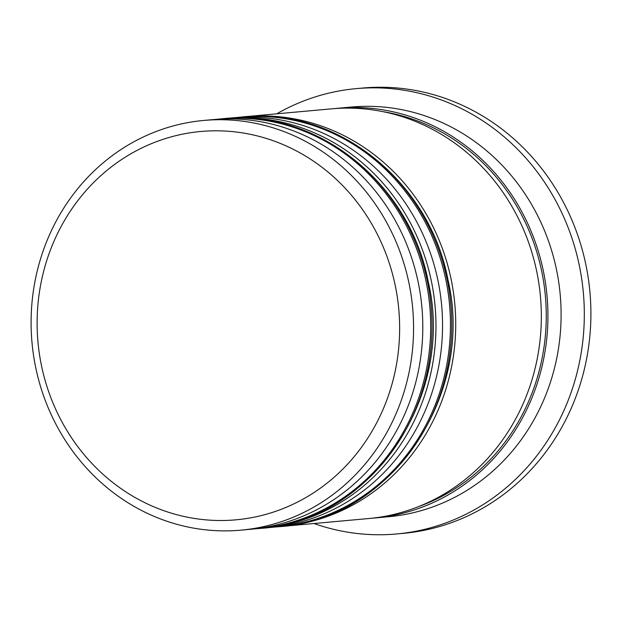 <?xml version="1.0" encoding="UTF-8"?>
<svg xmlns="http://www.w3.org/2000/svg" width="622" height="622" viewBox="0 0 622 622"><rect width="100%" height="100%" fill="white"/><g stroke="black" fill="none" stroke-linecap="round" stroke-linejoin="round"><path stroke-width="0.93" d="M395.289 285.731A194.958 181.142 -95.2 0 0 178.887 134.943A194.958 181.142 -95.2 0 0 41.472 365.596A194.958 181.142 -95.2 0 0 257.873 516.377A194.958 181.142 -95.2 0 0 395.289 285.731M35.687 367.431A205.695 191.117 84.8 0 1 203.721 120.45A205.695 191.117 84.8 0 1 408.981 283.173A205.695 191.117 84.8 0 1 240.947 530.154A205.695 191.117 84.8 0 1 35.687 367.431M240.947 530.154L250.168 529.314A205.695 191.117 -95.2 0 0 418.202 282.334A205.695 191.117 -95.2 0 0 212.942 119.618L203.721 120.45M263.339 528.117L269.925 527.518A205.695 191.117 -95.2 0 0 437.958 280.538A205.695 191.117 -95.2 0 0 232.698 117.822L226.113 118.421A205.695 191.117 84.8 0 1 431.373 281.136A205.695 191.117 84.8 0 1 263.339 528.117A205.695 191.117 84.8 0 1 261.372 528.288M334.791 108.578A205.695 191.117 84.8 0 1 338.08 108.244L351.251 107.046A205.695 191.117 84.8 0 1 556.511 269.769A205.695 191.117 84.8 0 1 388.478 516.75L375.307 517.939A205.695 191.117 84.8 0 1 372.01 518.212M276.759 113.818A223.578 207.732 84.8 0 1 356.219 88.635A223.578 207.732 84.8 0 1 579.323 265.508A223.578 207.732 84.8 0 1 396.68 533.964A223.578 207.732 84.8 0 1 313.986 523.514M224.145 118.608A205.695 191.117 84.8 0 1 226.113 118.421M243.902 116.812A205.695 191.117 84.8 0 1 245.869 116.625A205.695 191.117 84.8 0 1 451.129 279.34A205.695 191.117 84.8 0 1 283.096 526.321A205.695 191.117 84.8 0 1 281.128 526.492M245.869 116.625L331.495 108.842A205.695 191.117 84.8 0 1 536.747 271.565A205.695 191.117 84.8 0 1 368.722 518.538L283.096 526.321M338.08 108.244A205.695 191.117 84.8 0 1 543.34 270.967A205.695 191.117 84.8 0 1 375.307 517.939M356.219 88.635L362.805 88.036A223.578 207.732 84.8 0 1 585.908 264.91A223.578 207.732 84.8 0 1 403.266 533.365L396.68 533.964M216.891 119.3L220.841 118.895A205.695 191.117 84.8 0 1 426.101 281.618A205.695 191.117 84.8 0 1 258.068 528.591L259.39 528.475A205.695 191.117 -95.2 0 0 427.423 281.494A205.695 191.117 -95.2 0 0 222.163 118.779C315.797 108.135 409.743 182.518 428.193 281.517C455.638 397.256 370.634 521.982 259.39 528.475M236.648 117.504L240.605 117.099A205.695 191.117 84.8 0 1 445.857 279.822A205.695 191.117 84.8 0 1 277.832 526.803L279.146 526.678A205.695 191.117 -95.2 0 0 447.179 279.706A205.695 191.117 -95.2 0 0 241.919 116.983C335.553 106.339 429.499 180.722 447.949 279.721C475.395 395.46 390.391 520.186 279.146 526.678M383.082 111.68A203.907 189.453 84.8 0 1 541.715 271.332A203.907 189.453 84.8 0 1 418.956 506.448M220.841 118.895L222.163 118.779M254.103 528.91L258.068 528.591M240.605 117.099L241.919 116.983M273.867 527.114L277.832 526.803"/></g></svg>
